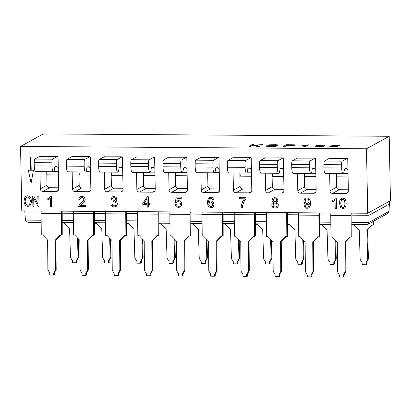 <?xml version="1.0" encoding="UTF-8"?>
<svg xmlns="http://www.w3.org/2000/svg" width="411" height="411" viewBox="0 0 411 411"><rect width="100%" height="100%" fill="white"/><g stroke="black" fill="none" stroke-linecap="round" stroke-linejoin="round"><path stroke-width="0.62" d="M24.788 210.889L25.42 220.121C25.451 221.406 26.494 222.125 28.554 222.274L41.167 222.377M351.847 213.119L351.888 215.174L368.996 215.292L368.842 222.464L367.85 224.427L366.915 224.581M351.801 222.351L368.842 222.464L389.032 211.336L387.46 213.617L367.85 224.427M319.66 212.898L319.701 214.953L330.773 215.03M287.474 212.682L287.515 214.732L298.586 214.809M255.288 212.461L255.329 214.516L266.4 214.588M223.101 212.24L223.142 214.295L234.213 214.372M190.915 212.019L190.956 214.074L202.027 214.152M158.728 211.804L158.769 213.854L169.841 213.931M126.542 211.583L126.583 213.638L137.654 213.71M94.355 211.362L94.396 213.417L105.468 213.494M62.169 211.141L62.21 213.196L73.281 213.273M24.83 212.944L41.095 213.052M368.939 212.559L368.996 215.292L389.345 204.072L389.294 201.344M351.235 213.114A3.242 0.699 90.4 0 0 351.045 215.467L351.215 236.998L349.946 236.993L344.921 242.136L345.148 271.789L343.277 275.144L343.976 274.928L343.992 276.87L343.293 277.086L343.277 275.144M351.888 215.174L351.914 236.787L351.215 236.998M330.958 212.975A3.242 0.699 90.4 0 0 330.773 215.328L330.942 236.864L332.206 236.87L337.318 242.084L337.549 271.738L339.476 275.118L339.491 277.06L343.293 277.086M367.727 213.227L390.45 200.707L389.212 136.277L366.489 148.797L367.727 213.227L21.788 210.869L20.55 146.439L366.489 148.797M372.926 221.632L373.034 225.146L373.727 224.596L373.625 221.246M352.741 224.504L352.756 225.007L354.025 225.017L359.25 230.165L360.154 259.454L362.158 262.788L362.214 264.705L366.016 264.73L365.96 262.814L367.758 259.505L366.853 230.217L371.765 225.141L373.034 225.146M389.212 136.277L43.273 133.914L20.55 146.439M329.375 158.374L347.413 158.333L342.255 161.174A3.242 0.699 90.4 0 0 341.623 164.78L341.685 168.001A6.489 1.397 90.4 0 0 343.036 173.719A6.489 1.397 90.4 0 0 344.403 169.106L345.04 168.757A32.443 6.992 -89.6 0 1 345.877 168.531A32.443 6.992 -89.6 0 1 346.863 168.859L347.947 169.589M329.653 173.632L329.982 190.812A2.594 2.517 -118.9 0 0 332.566 193.406L345.872 193.494A2.594 2.517 -118.9 0 0 348.358 190.935L347.737 158.589L347.413 158.333M297.189 158.153L315.227 158.112L310.069 160.953A3.242 0.699 90.4 0 0 309.437 164.559L309.498 167.78A6.489 1.397 90.4 0 0 310.85 173.504A6.489 1.397 90.4 0 0 312.216 168.885L312.853 168.536A32.443 6.992 -89.6 0 1 313.691 168.31A32.443 6.992 -89.6 0 1 314.677 168.644L315.761 169.368M297.466 173.411L297.795 190.591A2.594 2.517 -118.9 0 0 300.379 193.185L313.685 193.273A2.594 2.517 -118.9 0 0 316.172 190.714L315.55 158.374L315.227 158.112M265.003 157.937L283.04 157.891L277.882 160.737A3.242 0.699 90.4 0 0 277.25 164.343L277.312 167.565A6.489 1.397 90.4 0 0 278.663 173.283A6.489 1.397 90.4 0 0 280.03 168.669L280.667 168.32A32.443 6.992 -89.6 0 1 281.504 168.089A32.443 6.992 -89.6 0 1 282.491 168.423L283.575 169.152M265.28 173.19L265.609 190.37A2.594 2.517 -118.9 0 0 268.193 192.965L281.499 193.057A2.594 2.517 -118.9 0 0 283.986 190.493L283.364 158.153L283.04 157.891M232.816 157.716L250.854 157.675L245.696 160.516A3.242 0.699 90.4 0 0 245.064 164.123L245.126 167.344A6.489 1.397 90.4 0 0 246.477 173.062A6.489 1.397 90.4 0 0 247.843 168.448L248.48 168.099A32.443 6.992 -89.6 0 1 249.318 167.873A32.443 6.992 -89.6 0 1 250.304 168.202L251.388 168.931M233.094 172.969L233.422 190.149A2.594 2.517 -118.9 0 0 236.006 192.744L249.313 192.836A2.594 2.517 -118.9 0 0 251.799 190.278L251.178 157.932L250.854 157.675M200.63 157.495L218.667 157.454L213.509 160.295A3.242 0.699 90.4 0 0 212.877 163.902L212.939 167.123A6.489 1.397 90.4 0 0 214.29 172.841A6.489 1.397 90.4 0 0 215.657 168.227L216.294 167.878A32.443 6.992 -89.6 0 1 217.131 167.652A32.443 6.992 -89.6 0 1 218.118 167.981L219.202 168.71M200.907 172.754L201.236 189.933A2.594 2.517 -118.9 0 0 203.82 192.528L217.126 192.615A2.594 2.517 -118.9 0 0 219.613 190.057L218.991 157.711L218.667 157.454M168.443 157.274L186.481 157.233L181.323 160.074A3.242 0.699 90.4 0 0 180.691 163.681L180.753 166.902A6.489 1.397 90.4 0 0 182.104 172.625A6.489 1.397 90.4 0 0 183.47 168.007L184.107 167.657A32.443 6.992 -89.6 0 1 184.945 167.431A32.443 6.992 -89.6 0 1 185.931 167.765L187.015 168.489M168.721 172.533L169.049 189.712A2.594 2.517 -118.9 0 0 171.634 192.307L184.94 192.394A2.594 2.517 -118.9 0 0 187.426 189.836L186.805 157.495L186.481 157.233M136.257 157.059L154.295 157.012L149.136 159.858A3.242 0.699 90.4 0 0 148.505 163.46L148.566 166.686A6.489 1.397 90.4 0 0 149.917 172.404A6.489 1.397 90.4 0 0 151.284 167.791L151.921 167.441A32.443 6.992 -89.6 0 1 152.758 167.21A32.443 6.992 -89.6 0 1 153.745 167.544L154.829 168.274M136.534 172.312L136.863 189.492A2.594 2.517 -118.9 0 0 139.447 192.086L152.753 192.178A2.594 2.517 -118.9 0 0 155.24 189.615L154.618 157.274L154.295 157.012M104.07 156.838L122.108 156.797L116.95 159.638A3.242 0.699 90.4 0 0 116.318 163.244L116.38 166.465A6.489 1.397 90.4 0 0 117.731 172.183A6.489 1.397 90.4 0 0 119.098 167.57L119.735 167.22A32.443 6.992 -89.6 0 1 120.572 166.989A32.443 6.992 -89.6 0 1 121.558 167.323L122.642 168.053M104.348 172.091L104.677 189.271A2.594 2.517 -118.9 0 0 107.261 191.865L120.567 191.958A2.594 2.517 -118.9 0 0 123.053 189.399L122.432 157.053L122.108 156.797M71.884 156.617L89.922 156.576L84.764 159.417A3.242 0.699 90.4 0 0 84.132 163.023L84.193 166.244A6.489 1.397 90.4 0 0 85.545 171.962A6.489 1.397 90.4 0 0 86.916 167.349L87.548 167A32.443 6.992 -89.6 0 1 88.386 166.774A32.443 6.992 -89.6 0 1 89.372 167.102L90.456 167.832M72.161 171.875L72.49 189.05A2.594 2.517 -118.9 0 0 75.074 191.644L88.38 191.737A2.594 2.517 -118.9 0 0 90.867 189.178L90.245 156.832L89.922 156.576M39.697 156.396L57.735 156.355L52.577 159.196A3.242 0.699 90.4 0 0 51.945 162.802L52.007 166.023A6.489 1.397 90.4 0 0 53.358 171.747A6.489 1.397 90.4 0 0 54.73 167.128L55.362 166.779A32.443 6.992 -89.6 0 1 56.199 166.553A32.443 6.992 -89.6 0 1 57.186 166.887L58.27 167.611M39.975 171.654L40.304 188.834A2.594 2.517 -118.9 0 0 42.888 191.428L56.194 191.516A2.594 2.517 -118.9 0 0 58.681 188.957L58.059 156.617L57.735 156.355M31.108 183.116L33.425 170.231L31.205 170.216L30.959 157.331L30.296 157.341L30.542 170.231L28.328 170.216L31.108 183.116L33.394 170.246L31.179 170.231L30.933 157.346L30.296 157.341M30.542 170.211L28.328 170.216M29.736 205.824L31.056 203.959L31.483 201.154L30.969 198.39L29.613 196.479L27.65 195.78L26.129 196.145L24.953 197.229L23.992 201.241L24.485 203.815L25.836 205.747L27.825 206.461L29.705 205.839L31.03 203.974L31.452 201.169L30.943 198.405L29.582 196.494L27.624 195.795L26.104 196.16M37.987 204.067L33.764 196.001L32.7 195.996L32.87 206.322L33.861 206.327L33.707 198.225L37.961 206.353L39.019 206.363L38.824 196.052L37.833 196.047L37.987 204.139L33.733 196.016L32.675 196.011M39.019 206.363L38.85 196.037L37.833 196.047M33.861 206.327L33.738 198.282M308.034 207.052L307.032 207.308L305.923 206.918L305.322 205.67L304.099 205.788L305.039 207.689L306.996 208.367L308.938 207.766L310.156 205.998L310.521 202.849L310.038 199.952L308.764 198.395L306.95 197.84L305.424 198.205L304.685 198.785L303.827 201.298L304.746 203.753L306.894 204.693L308.286 204.334L309.288 203.353L309.144 205.156L307.937 207.108M308.312 204.318L309.313 203.337M308.615 207.976L310.187 205.983L310.552 202.834L310.069 199.936L308.789 198.379L306.976 197.825L305.44 198.2M333.912 201.169L335.047 200.316L335.201 208.382L336.475 208.377L336.275 198.025L335.448 198.035L334.364 199.407L332.566 200.604L332.586 201.827L335.073 200.301M336.275 198.025L335.448 198.035M242.336 207.75L242.783 204.904L244.185 201.344L246.05 198.57L246.035 197.583L239.443 197.557L239.469 198.77L244.432 198.806L242.69 201.493L241.468 204.801L241.057 207.74L242.336 207.75L242.757 204.919L244.16 201.359L246.025 198.585L246.004 197.599L239.443 197.557M276.886 207.74L277.543 207.252L278.417 205.032L277.893 203.388L276.459 202.376L277.564 201.57L277.913 200.321L277.065 198.41L274.913 197.609L272.786 198.374L272.025 200.26L272.421 201.544L273.587 202.371L272.174 203.291L271.707 204.971L272.673 207.231L275.108 208.151L276.87 207.745L277.512 207.267L278.391 205.048L277.867 203.404L276.428 202.392L276.844 202.202M273.577 202.366L272.95 202.618M208.552 202.186L208.855 199.808L209.934 198.421M212.425 207.339L213.663 205.998L214.044 204.195L213.119 201.786L210.987 200.835L209.559 201.2M213.751 199.772L212.795 197.881L210.828 197.182L209.204 197.563L208.295 198.349L207.293 202.685L208.346 206.533L210.91 207.709L212.533 207.278L213.638 206.014L214.018 204.21L213.093 201.796L210.956 200.851L209.6 201.174L208.521 202.202L208.829 199.823L209.733 198.554L210.771 198.225L212.019 198.78L212.518 199.859L213.782 199.756L212.821 197.866L210.853 197.167L209.22 197.552M179.412 206.204L178.456 206.435L177.167 205.937L176.468 204.473L175.132 204.591L176.17 206.687L178.446 207.488L180.126 207.098L181.087 206.255L181.842 203.841L180.881 201.431L178.626 200.481L176.72 201.113L177.213 198.349L181.261 198.374L181.236 197.167L176.196 197.131L175.312 202.418L176.483 202.582L177.254 201.858M176.483 202.582L177.259 201.852L178.312 201.596L179.884 202.233L180.521 203.943L179.936 205.772L178.425 206.45L177.136 205.952L176.437 204.488L175.132 204.591M181.261 198.374L181.261 197.152L176.196 197.131M176.751 201.092L177.239 198.349M180.126 207.098L181.117 206.24L181.868 203.825L180.907 201.416L178.651 200.465L176.751 201.097M177.12 200.866L176.72 201.113M149.82 204.652L149.825 203.476L148.453 203.466L148.33 196.787L147.313 196.777L142.787 203.44L142.807 204.601L147.205 204.632L147.251 207.098L148.499 207.108L148.448 204.642L149.82 204.652L149.799 203.491L148.428 203.481L148.299 196.802L147.282 196.792M148.499 207.108L148.479 204.642M115.491 201.303L116.519 200.434L116.847 199.222L116.447 197.891L115.363 196.9L113.832 196.525L112.306 196.879L110.831 199.176L112.08 199.407L112.676 198.02L113.878 197.563L115.08 198.03L115.568 199.186L114.957 200.481L113.333 200.876L113.215 201.991L114.094 201.852L115.527 202.433L116.113 203.871L115.537 205.402L114.094 205.993L112.83 205.515L112.075 203.954L110.8 204.128L111.843 206.235L114.083 207.057L116.508 206.137L117.433 203.851L116.904 202.191L115.697 201.2M114.982 200.465L113.333 200.876M112.08 199.407L113.025 197.758M115.825 206.651L116.539 206.122L117.464 203.835L116.935 202.176L115.522 201.287L116.549 200.419L116.878 199.207L116.477 197.876L115.393 196.884L113.857 196.509L112.306 196.879M85.344 206.676L85.349 205.443L80.376 205.413L84.188 201.642L84.99 200.388L85.216 199.176L84.327 197.131L82 196.288L79.683 197.054L78.737 199.263L80.022 199.407L80.535 197.891L81.964 197.352L83.351 197.881L83.906 199.15L83.356 200.676L79.564 204.39L78.645 206.63L85.344 206.676L85.324 205.459L80.351 205.428L84.157 201.657L84.964 200.404L85.19 199.191L84.296 197.146L81.974 196.304L80.176 196.705M80.022 199.407L80.566 197.876M344.798 208.002L345.836 206.301L346.149 203.373L345.872 200.938L345.214 199.402L344.177 198.436L342.743 198.087L340.914 198.677L339.846 200.393L339.537 203.327L340.616 207.529L342.944 208.613L344.798 208.002L345.862 206.286L346.175 203.358L345.903 200.922L345.24 199.386L344.207 198.421L342.769 198.071L340.945 198.662M341.3 198.415L340.914 198.677M49.135 199.227L50.27 198.374L50.425 206.44L51.699 206.435L51.498 196.083L50.666 196.093L49.587 197.465L47.784 198.657L47.81 199.885L50.296 198.359M48.226 198.431L47.784 198.657L48.226 198.436M51.498 196.083L50.666 196.093M252.58 145.36L253.941 144.482L252.241 144.466L248.891 146.311L250.597 146.326L251.758 145.684L254.399 145.407L257.286 146.367L259.536 146.383L255.889 145.247L262.644 144.538L252.282 145.396L253.941 144.482M256.197 145.345L262.644 144.538M248.891 146.311L250.602 146.455L251.758 145.813L254.399 145.535L257.291 146.501L259.536 146.383M268.208 146.182L268.095 145.823L266.451 145.833L266.549 146.167L268.008 146.398L270.808 146.496L276.567 145.972L275.185 145.509L270.222 145.222L271.075 144.867L277.641 145.165L276.197 144.667L269.375 144.806L268.378 145.294L274.887 145.982L268.208 146.054M268.352 145.191L274.892 146.111M270.022 145.186L273.485 144.929L277.641 145.299L277.533 145.001M266.451 145.962L266.554 146.301L268.008 146.532L270.808 146.624L275.473 146.378L276.567 146.105L276.505 145.838M284.653 146.686L286.01 145.807L293.377 145.694L295.149 145.299L294.502 144.862L293.074 144.764L286.292 144.703L282.948 146.676L284.653 146.686L286.01 145.936L293.382 145.823L295.211 145.175M303.667 146.686L305.25 146.825L308.61 144.847L303.025 145.278L306.287 145.242L303.667 146.686L305.25 146.696L308.61 144.847M302.63 145.494L306.287 145.371M315.853 146.737L315.448 146.321L315.853 146.737L320.965 146.855L322.918 146.557L324.839 145.597L324.531 145.191L321.849 144.934L317.364 145.324L315.941 145.848L315.853 146.609L318.433 146.819L322.918 146.429L324.336 145.905L324.839 145.468L324.531 145.191M329.088 146.861L337.601 147.046L337.991 146.701L331.677 146.655L340.01 145.705L339.589 145.206L336.928 145.037L331.78 145.545L336.552 145.227L338.392 145.561L329.088 146.861L337.991 146.701M331.78 145.545L336.552 145.355L338.397 145.689M332.566 146.537L340.01 145.705M266.451 145.833L266.554 146.301M276.567 146.105L276.5 145.71M275.555 145.032L275.976 145.304M277.641 145.299L277.533 144.872M268.347 145.062L268.378 145.422M282.948 146.547L284.648 146.557M295.149 145.432L295.206 145.047M287.597 144.929L292.447 144.98L293.377 145.299L286.405 145.592L287.597 144.929L293.382 145.427M286.637 145.592L287.602 145.057M317.21 146.599L317.569 145.987L319.517 145.371L323.061 145.283L322.712 145.895L320.873 146.496L317.205 146.47L317.569 145.859L319.517 145.242L323.231 145.437M338.13 145.458L338.392 145.561M329.673 158.209L324.515 161.055A3.242 0.699 90.4 0 0 323.883 164.657L323.945 167.883A6.489 1.397 90.4 0 0 325.291 173.601L343.036 173.719M336.301 173.678A3.894 0.837 -89.6 0 1 336.794 176.817L348.086 176.894M329.982 190.812L336.676 187.123L336.424 173.976M336.676 187.123A2.594 2.517 -118.9 0 0 339.26 189.718L348.338 189.779M297.487 157.994L292.329 160.835A3.242 0.699 90.4 0 0 291.697 164.441L291.759 167.662A6.489 1.397 90.4 0 0 293.105 173.38L310.85 173.504M304.114 173.457A3.894 0.837 -89.6 0 1 304.608 176.596L315.9 176.673M304.238 173.755L304.489 186.902A2.594 2.517 -118.9 0 0 307.074 189.497L316.151 189.558M265.3 157.773L260.142 160.614A3.242 0.699 90.4 0 0 259.511 164.22L259.572 167.441A6.489 1.397 90.4 0 0 260.918 173.159L278.663 173.283M271.928 173.237A3.894 0.837 -89.6 0 1 272.421 176.381L283.713 176.458M272.051 173.534L272.303 186.681A2.594 2.517 -118.9 0 0 274.887 189.276L283.965 189.337M233.114 157.552L227.956 160.393A3.242 0.699 90.4 0 0 227.324 163.999L227.386 167.22A6.489 1.397 90.4 0 0 228.732 172.944L246.477 173.062M239.741 173.016A3.894 0.837 -89.6 0 1 240.235 176.16L251.527 176.237M239.865 173.314L240.116 186.46A2.594 2.517 -118.9 0 0 242.701 189.055L251.779 189.122M200.928 157.331L195.77 160.177A3.242 0.699 90.4 0 0 195.138 163.778L195.199 167A6.489 1.397 90.4 0 0 196.545 172.723L214.29 172.841M207.555 172.8A3.894 0.837 -89.6 0 1 208.048 175.939L219.34 176.016M207.678 173.093L207.93 186.245A2.594 2.517 -118.9 0 0 210.514 188.839L219.592 188.901M168.741 157.115L163.583 159.956A3.242 0.699 90.4 0 0 162.951 163.563L163.013 166.784A6.489 1.397 90.4 0 0 164.359 172.502L182.104 172.625M175.369 172.579A3.894 0.837 -89.6 0 1 175.862 175.718L187.154 175.795M175.492 172.877L175.744 186.024A2.594 2.517 -118.9 0 0 178.328 188.618L187.406 188.68M136.555 156.894L131.397 159.735A3.242 0.699 90.4 0 0 130.765 163.342L130.826 166.563A6.489 1.397 90.4 0 0 132.172 172.281L149.917 172.404M143.182 172.358A3.894 0.837 -89.6 0 1 143.675 175.502L154.968 175.579M143.305 172.656L143.557 185.803A2.594 2.517 -118.9 0 0 146.141 188.397L155.219 188.459M104.368 156.673L99.21 159.514A3.242 0.699 90.4 0 0 98.578 163.121L98.64 166.342A6.489 1.397 90.4 0 0 99.986 172.065L117.731 172.183M110.996 172.137A3.894 0.837 -89.6 0 1 111.489 175.281L122.781 175.358M111.119 172.435L111.371 185.582A2.594 2.517 -118.9 0 0 113.955 188.176L123.033 188.238M72.182 156.452L67.024 159.298A3.242 0.699 90.4 0 0 66.392 162.9L66.454 166.121A6.489 1.397 90.4 0 0 67.8 171.844L85.545 171.962M78.809 171.916A3.894 0.837 -89.6 0 1 79.302 175.06L90.595 175.137M78.933 172.214L79.184 185.366A2.594 2.517 -118.9 0 0 81.768 187.961L90.846 188.022M39.995 156.237L34.837 159.078A3.242 0.699 90.4 0 0 34.205 162.684L34.267 165.905A6.489 1.397 90.4 0 0 35.613 171.623L53.358 171.747M46.623 171.7A3.894 0.837 -89.6 0 1 47.116 174.839L58.408 174.916M46.746 171.998L46.998 185.145A2.594 2.517 -118.9 0 0 49.582 187.74L58.66 187.801M25.78 197.953L26.602 197.229L27.65 196.967L29.053 197.496L30.018 198.96L30.388 201.154L29.69 204.226L28.837 205.038L27.794 205.295L25.867 204.21L25.056 201.267C25.092 199.427 25.333 198.323 25.78 197.953L26.612 197.223M28.847 205.032L27.825 205.279L25.898 204.195L25.081 201.251L25.806 197.938M308.625 207.971L308.964 207.75M308.003 207.067L307.007 207.324L305.897 206.933L305.296 205.685L304.099 205.788M308.584 202.977L307.176 203.579L305.717 202.957L305.106 201.349L305.686 199.566L306.252 199.104L307.12 198.888L308.502 199.541L309.108 201.272L308.584 202.977M308.127 203.347L307.202 203.563L305.748 202.942L305.137 201.333L305.717 199.551L306.272 199.094M336.445 208.392L336.249 198.04M341.397 199.864L342.748 199.135L344.213 199.982C344.557 200.244 344.772 201.375 344.87 203.368C344.85 205.346 344.675 206.471 344.346 206.738L342.923 207.57L341.464 206.723C341.125 206.456 340.909 205.33 340.817 203.337C340.837 201.349 341.032 200.193 341.397 199.864L341.978 199.314M343.683 207.38L342.954 207.555L341.49 206.707L340.842 203.322L341.423 199.849M276.428 202.392L277.533 201.585L277.882 200.337L277.04 198.426L274.887 197.624L273.32 197.979M276.192 201.431L275.026 201.883L273.813 201.411L273.325 200.214L273.747 199.119L274.923 198.662L276.105 199.15L276.603 200.321L276.161 201.447L274.995 201.899L273.783 201.426L273.3 200.229L274.086 198.857M276.161 201.447L275.827 201.703M273.536 203.512L274.98 202.931L276.485 203.543L277.117 205.053L276.567 206.538L275.103 207.108L274.029 206.825L273.258 206.034L272.986 204.986L273.983 203.168M273.772 199.104L274.106 198.852M276.151 206.856L275.134 207.093L274.055 206.81L273.284 206.019L273.017 204.971L273.562 203.496M209.307 202.572L210.73 201.965L212.153 202.592L212.744 204.277L212.21 206.034L211.686 206.471L209.831 206.353L209.045 205.433L208.752 204.18L209.795 202.191M211.686 206.471L209.862 206.337L209.076 205.418L208.783 204.164L209.338 202.556M144.009 203.45L147.092 198.826L147.184 203.471L144.009 203.45L147.097 198.852M147.184 203.455L144.035 203.435M112.701 198.004L113.01 197.768M115.065 205.772L114.068 206.009L112.799 205.531L112.044 203.969L110.8 204.128M51.668 206.45L51.467 196.098M41.28 211.002A3.242 0.699 90.4 0 0 41.095 213.35L41.264 234.887L42.528 234.892L47.64 240.106L47.871 269.765L49.798 273.14L49.813 275.082L53.615 275.108L53.6 273.166L54.298 272.95L56.173 269.601L55.942 239.947L60.756 235.02M63.063 222.526L63.078 223.029L64.347 223.039L69.572 228.187L70.476 257.476L72.48 260.81L72.536 262.727L76.338 262.752L76.282 260.836L78.08 257.527L77.474 237.928M61.558 211.136A3.242 0.699 90.4 0 0 61.373 213.489L61.537 235.025L60.268 235.015L55.244 240.158L55.475 269.816L53.6 273.166M62.21 213.196L62.236 234.809L61.537 235.025M53.615 275.108L54.314 274.892L54.298 272.95M55.244 240.158L55.942 239.947M55.475 269.816L56.173 269.601M389.032 211.336L389.345 204.072M319.049 212.893A3.242 0.699 90.4 0 0 318.859 215.246L319.028 236.782L317.76 236.772L312.735 241.915L312.961 271.573L311.091 274.923L311.79 274.707L313.665 271.358L313.434 241.704L318.248 236.777M319.701 214.953L319.727 236.566L319.028 236.782M298.771 212.759A3.242 0.699 90.4 0 0 298.586 215.107L298.756 236.644L300.02 236.649L305.132 241.863L305.363 271.522L307.289 274.897L307.305 276.839L311.106 276.865L311.091 274.923M320.554 224.288L320.57 224.791L321.839 224.796L327.064 229.949L327.968 259.233L329.971 262.567L330.028 264.484L333.83 264.509L333.773 262.593L335.571 259.284L334.965 239.685M311.106 276.865L311.805 276.649L311.79 274.707M312.961 271.573L313.665 271.358M312.735 241.915L313.434 241.704M335.7 240.435L336.26 258.73L334.462 262.038L333.773 262.593M333.83 264.509L334.523 263.96L334.462 262.038M336.26 258.73L335.571 259.284M286.863 212.677A3.242 0.699 90.4 0 0 286.673 215.025L286.842 236.561L287.541 236.346L287.515 214.732M266.585 212.538A3.242 0.699 90.4 0 0 266.4 214.886L266.569 236.423L267.833 236.433L272.945 241.647L273.176 271.301L275.103 274.676L275.118 276.618L278.92 276.644L278.905 274.702L279.603 274.486L279.619 276.433L278.92 276.644M288.368 224.067L288.383 224.57L289.652 224.576L294.877 229.728L295.781 259.012L297.785 262.346L297.841 264.268L301.643 264.294L301.587 262.372L303.385 259.064L302.779 239.464M286.842 236.561L285.573 236.551L280.549 241.699L280.78 271.352L278.905 274.702M280.78 271.352L281.478 271.137L279.603 274.486M280.549 241.699L281.247 241.483L281.478 271.137M286.061 236.556L281.247 241.483M301.643 264.294L302.337 263.739L302.275 261.822L301.587 262.372M303.513 240.214L304.073 258.514L302.275 261.822M304.073 258.514L303.385 259.064M254.676 212.456A3.242 0.699 90.4 0 0 254.486 214.804L254.656 236.34L255.354 236.125L255.329 214.516M234.398 212.317A3.242 0.699 90.4 0 0 234.213 214.665L234.383 236.202L235.647 236.212L240.759 241.427L240.99 271.08L242.916 274.456L242.932 276.398L246.734 276.428L246.718 274.481L247.417 274.271L247.432 276.213L246.734 276.428M256.181 223.846L256.197 224.349L257.466 224.36L262.691 229.508L263.595 258.791L265.598 262.126L265.655 264.047L269.457 264.073L269.4 262.156L271.198 258.843L270.592 239.248M254.656 236.34L253.387 236.335L248.362 241.478L248.593 271.132L246.718 274.481M248.593 271.132L249.292 270.916L247.417 274.271M248.362 241.478L249.061 241.262L249.292 270.916M253.875 236.335L249.061 241.262M269.4 262.156L270.089 261.601L270.15 263.518L269.457 264.073M270.089 261.601L271.887 258.293L271.327 239.993M271.198 258.843L271.887 258.293M222.49 212.235A3.242 0.699 90.4 0 0 222.3 214.588L222.469 236.12L221.2 236.114L216.176 241.257L216.407 270.911L214.532 274.265L215.23 274.05L215.246 275.992L214.547 276.207L214.532 274.265M223.142 214.295L223.168 235.909L222.469 236.12M202.212 212.097A3.242 0.699 90.4 0 0 202.027 214.45L202.197 235.986L203.46 235.991L208.572 241.206L208.803 270.859L210.73 274.24L210.745 276.182L214.547 276.207M223.995 223.625L224.01 224.129L225.279 224.139L230.504 229.287L231.408 258.576L233.412 261.91L233.469 263.826L237.27 263.852L237.964 263.297L237.902 261.381L237.214 261.935L237.27 263.852M216.407 270.911L217.106 270.7L215.23 274.05M216.176 241.257L216.874 241.041L217.106 270.7M221.688 236.114L216.874 241.041M238.406 239.027L239.012 258.627L237.214 261.935M239.14 239.777L239.7 258.072L237.902 261.381M239.7 258.072L239.012 258.627M190.303 212.014A3.242 0.699 90.4 0 0 190.118 214.367L190.283 235.904L190.981 235.688L190.956 214.074M170.026 211.881A3.242 0.699 90.4 0 0 169.841 214.229L170.01 235.765L171.274 235.77L176.386 240.985L176.617 270.644L178.544 274.019L178.559 275.961L182.361 275.987L182.345 274.045L183.044 273.829L183.059 275.771L182.361 275.987M191.809 223.404L191.824 223.908L193.093 223.918L198.318 229.066L199.222 258.355L201.226 261.689L201.282 263.605L205.084 263.631L205.777 263.081L205.716 261.16L205.027 261.715L205.084 263.631M190.283 235.904L189.014 235.893L183.989 241.036L184.22 270.695L182.345 274.045M184.22 270.695L184.919 270.479L183.044 273.829M183.989 241.036L184.688 240.825L184.919 270.479M189.502 235.899L184.688 240.825M206.219 238.806L206.825 258.406L205.027 261.715M206.954 239.556L207.514 257.851L205.716 261.16M207.514 257.851L206.825 258.406M158.117 211.799A3.242 0.699 90.4 0 0 157.932 214.146L158.096 235.683L156.827 235.673L151.803 240.82L152.034 270.474L150.159 273.824L150.858 273.608L150.873 275.555L150.174 275.766L150.159 273.824M158.769 213.854L158.795 235.467L158.096 235.683M137.839 211.66A3.242 0.699 90.4 0 0 137.654 214.008L137.824 235.544L139.088 235.554L144.199 240.769L144.431 270.423L146.357 273.798L146.373 275.74L150.174 275.766M159.622 223.188L159.638 223.692L160.906 223.697L166.131 228.85L167.036 258.134L169.039 261.468L169.096 263.389L172.897 263.415L172.841 261.494L174.639 258.185L174.033 238.585M152.034 270.474L152.733 270.258L150.858 273.608M151.803 240.82L152.502 240.605L152.733 270.258M157.315 235.678L152.502 240.605M172.897 263.415L173.591 262.86L173.529 260.944L172.841 261.494M174.767 239.336L175.327 257.63L173.529 260.944M175.327 257.63L174.639 258.185M125.93 211.578A3.242 0.699 90.4 0 0 125.745 213.925L125.91 235.462L126.609 235.246L126.583 213.638M105.653 211.439A3.242 0.699 90.4 0 0 105.468 213.787L105.637 235.323L106.901 235.333L112.013 240.548L112.244 270.202L114.171 273.577L114.186 275.519L117.988 275.545L117.972 273.603L119.848 270.253L119.616 240.599L124.641 235.452L125.91 235.462M127.436 222.968L127.451 223.471L128.72 223.481L133.945 228.629L134.849 257.913L136.853 261.247L136.909 263.168L140.711 263.194L141.405 262.639L141.343 260.723L140.654 261.273L140.711 263.194M117.972 273.603L118.671 273.392L118.687 275.334L117.988 275.545M118.671 273.392L120.546 270.037L119.848 270.253M120.546 270.037L120.315 240.384L119.616 240.599M120.315 240.384L125.129 235.457M141.846 238.37L142.453 257.964L140.654 261.273M142.581 239.115L143.141 257.414L141.343 260.723M143.141 257.414L142.453 257.964M93.744 211.357A3.242 0.699 90.4 0 0 93.559 213.71L93.723 235.241L92.454 235.236L87.43 240.378L87.661 270.032L85.786 273.387L86.485 273.171L86.5 275.113L85.801 275.329L85.786 273.387M94.396 213.417L94.422 235.03L93.723 235.241M73.466 211.218A3.242 0.699 90.4 0 0 73.281 213.571L73.451 235.102L74.715 235.113L79.826 240.327L80.058 269.981L81.984 273.361L82 275.303L85.801 275.329M95.249 222.747L95.265 223.25L96.534 223.26L101.758 228.408L102.663 257.692L104.666 261.031L104.723 262.948L108.525 262.973L108.468 261.057L110.266 257.748L109.66 238.149M87.661 270.032L88.36 269.822L86.485 273.171M87.43 240.378L88.129 240.163L88.36 269.822M92.943 235.236L88.129 240.163M108.525 262.973L109.218 262.418L109.156 260.502L108.468 261.057M110.395 238.894L110.96 257.194L109.156 260.502M110.96 257.194L110.266 257.748M76.338 262.752L77.032 262.203L76.97 260.281L76.282 260.836M78.208 238.678L78.773 256.973L76.97 260.281M78.773 256.973L78.08 257.527M371.924 225.141L367.547 229.667L368.446 258.951L366.648 262.259L365.96 262.814M366.016 264.73L366.71 264.181L366.648 262.259M367.547 229.667L366.853 230.217M368.446 258.951L367.758 259.505M345.148 271.789L345.851 271.579L343.976 274.928M344.921 242.136L345.62 241.92L345.851 271.579M350.434 236.993L345.62 241.92M330.824 222.207L319.614 222.13M298.638 221.986L287.428 221.909M266.451 221.765L255.241 221.688M234.265 221.544L223.055 221.472M202.078 221.329L190.868 221.252M169.892 221.108L158.682 221.031M137.706 220.887L126.496 220.81M105.519 220.666L94.309 220.589M73.333 220.45L62.123 220.373M41.146 220.229L25.42 220.121M343.421 173.478L348.025 173.509M344.875 168.849L346.863 168.859M323.945 167.883L341.685 168.001M323.883 164.657L341.623 164.78M324.515 161.055L342.255 161.174M345.872 193.494L347.978 192.338M332.566 193.406L339.26 189.718M311.235 173.257L315.838 173.288M312.689 168.628L314.677 168.644M291.759 167.662L309.498 167.78M291.697 164.441L309.437 164.559M292.329 160.835L310.069 160.953M313.685 193.273L315.792 192.117M300.379 193.185L307.074 189.497M297.795 190.591L304.489 186.902M279.048 173.036L283.652 173.067M280.502 168.407L282.491 168.423M259.572 167.441L277.312 167.565M259.511 164.22L277.25 164.343M260.142 160.614L277.882 160.737M281.499 193.057L283.605 191.896M268.193 192.965L274.887 189.276M265.609 190.37L272.303 186.681M246.862 172.815L251.465 172.846M248.316 168.186L250.304 168.202M227.386 167.22L245.126 167.344M227.324 163.999L245.064 164.123M227.956 160.393L245.696 160.516M249.313 192.836L251.419 191.675M236.006 192.744L242.701 189.055M233.422 190.149L240.116 186.46M214.676 172.599L219.279 172.63M216.129 167.971L218.118 167.981M195.199 167L212.939 167.123M195.138 163.778L212.877 163.902M195.77 160.177L213.509 160.295M217.126 192.615L219.233 191.459M203.82 192.528L210.514 188.839M201.236 189.933L207.93 186.245M182.489 172.379L187.092 172.409M183.943 167.75L185.931 167.765M163.013 166.784L180.753 166.902M162.951 163.563L180.691 163.681M163.583 159.956L181.323 160.074M184.94 192.394L187.046 191.238M171.634 192.307L178.328 188.618M169.049 189.712L175.744 186.024M150.303 172.158L154.906 172.188M151.757 167.529L153.745 167.544M130.826 166.563L148.566 166.686M130.765 163.342L148.505 163.46M131.397 159.735L149.136 159.858M152.753 192.178L154.86 191.017M139.447 192.086L146.141 188.397M136.863 189.492L143.557 185.803M118.116 171.937L122.719 171.968M119.57 167.308L121.558 167.323M98.64 166.342L116.38 166.465M98.578 163.121L116.318 163.244M99.21 159.514L116.95 159.638M120.567 191.958L122.673 190.796M107.261 191.865L113.955 188.176M104.677 189.271L111.371 185.582M85.93 171.716L90.533 171.752M87.384 167.092L89.372 167.102M66.454 166.121L84.193 166.244M66.392 162.9L84.132 163.023M67.024 159.298L84.764 159.417M88.38 191.737L90.487 190.581M75.074 191.644L81.768 187.961M72.49 189.05L79.184 185.366M53.743 171.5L58.347 171.531M55.197 166.871L57.186 166.887M34.267 165.905L52.007 166.023M34.205 162.684L51.945 162.802M34.837 159.078L52.577 159.196M56.194 191.516L58.3 190.36M42.888 191.428L49.582 187.74M40.304 188.834L46.998 185.145M41.095 213.35L61.373 213.489M298.586 215.107L318.859 215.246M266.4 214.886L286.673 215.025M234.213 214.665L254.486 214.804M202.027 214.45L222.3 214.588M169.841 214.229L190.118 214.367M137.654 214.008L157.932 214.146M105.468 213.787L125.745 213.925M73.281 213.571L93.559 213.71M330.773 215.328L351.045 215.467M62.143 222.521L73.353 222.598M94.33 222.741L105.54 222.819M126.516 222.962L137.726 223.039M158.703 223.178L169.913 223.255M190.889 223.399L202.099 223.476M223.075 223.62L234.285 223.697M255.262 223.841L266.472 223.918M287.448 224.062L298.658 224.134M319.635 224.278L330.845 224.355M351.821 224.498L367.151 224.601"/></g></svg>
